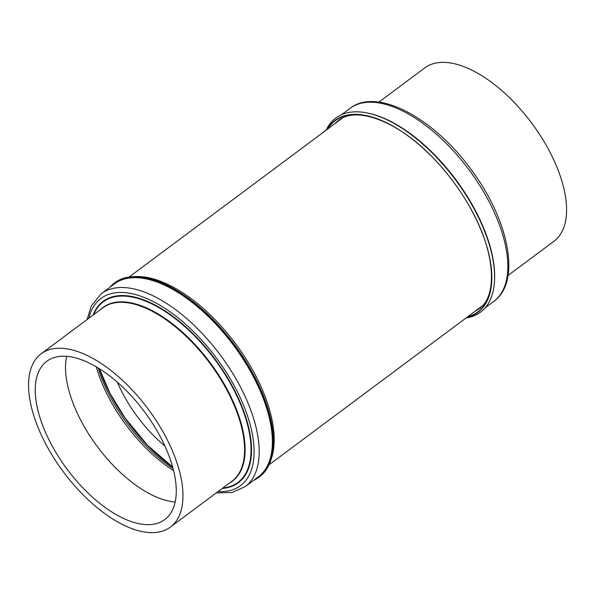 <?xml version="1.0" encoding="UTF-8"?>
<svg xmlns="http://www.w3.org/2000/svg" width="595" height="595" viewBox="0 0 595 595"><rect width="100%" height="100%" fill="white"/><g stroke="black" fill="none" stroke-linecap="round" stroke-linejoin="round"><path stroke-width="0.89" d="M175.168 502.002A98.725 48.18 53.3 0 1 93.973 441.951A98.725 48.18 53.3 0 1 66.618 356.331M63.71 464.502A98.725 48.18 53.3 0 1 46.774 361.284A98.725 48.18 53.3 0 1 147.813 416.388A98.725 48.18 53.3 0 1 164.748 519.606A98.725 48.18 53.3 0 1 63.71 464.502M109.882 287.288A121.075 59.084 53.3 0 1 133.823 276.615A121.075 59.084 53.3 0 1 238.573 350.396A121.075 59.084 53.3 0 1 270.77 460.396A121.075 59.084 53.3 0 1 253.701 480.284M151.799 414.105A108.089 52.747 53.3 0 1 170.349 527.118A108.089 52.747 53.3 0 1 59.723 466.785A108.089 52.747 53.3 0 1 41.174 353.772A108.089 52.747 53.3 0 1 151.799 414.105M133.823 276.615L136.203 276.549A119.632 58.384 53.3 0 1 239.703 349.451A119.632 58.384 53.3 0 1 271.521 458.135L270.77 460.396M164.889 445.997A90.076 43.956 53.3 0 1 117.87 383.403A90.076 43.956 53.3 0 1 117.341 382.198M466.056 317.99A121.075 59.084 -126.7 0 0 472.058 205.156A121.075 59.084 -126.7 0 0 458.381 183.758A121.075 59.084 -126.7 0 0 435.957 156.708A121.075 59.084 -126.7 0 0 326.112 130.201M466.763 317.462A119.632 58.384 -126.7 0 0 469.552 206.577A119.632 58.384 -126.7 0 0 456.038 185.432A119.632 58.384 -126.7 0 0 433.874 158.709A119.632 58.384 -126.7 0 0 326.826 129.673M508.041 275.47L553.96 241.258A108.089 52.747 -126.7 0 0 534.236 126.579A108.089 52.747 -126.7 0 0 424.778 67.912L378.866 102.124M111.295 286.24A120.703 58.905 53.3 0 1 238.26 350.604A120.703 58.905 53.3 0 1 255.114 479.228M114.508 283.845A120.339 58.726 53.3 0 1 237.673 351.013A120.339 58.726 53.3 0 1 258.319 476.84L245.147 486.651A120.339 58.726 53.3 0 0 224.501 360.83A120.339 58.726 53.3 0 0 101.336 293.662L114.508 283.845M88.878 318.221A116.739 56.971 53.3 0 1 220.447 363.59A116.739 56.971 53.3 0 1 218.053 491.567M93.616 314.696A112.633 54.963 53.3 0 1 218.558 364.69A112.633 54.963 53.3 0 1 222.79 488.041M93.08 315.09A113.124 55.201 53.3 0 1 218.908 364.467A113.124 55.201 53.3 0 1 222.255 488.436M100.414 309.623A108.32 52.858 53.3 0 1 213.88 367.859A108.32 52.858 53.3 0 1 229.588 482.969M41.174 353.772L102.786 307.853A108.089 52.747 53.3 0 1 213.419 368.186A108.089 52.747 53.3 0 1 231.968 481.199L170.349 527.118M173.614 470.623A105.211 51.341 53.3 0 1 122.563 420.167A105.211 51.341 53.3 0 1 96.241 366.795M173.063 468.481A106.341 51.891 53.3 0 1 123.916 419.073A106.341 51.891 53.3 0 1 98.138 367.933M172.691 467.097A110.655 53.996 53.3 0 1 124.92 418.01A110.655 53.996 53.3 0 1 99.358 368.684M472.036 205.119A120.703 58.905 -126.7 0 0 472.014 205.074A120.703 58.905 -126.7 0 0 458.381 183.743A120.703 58.905 -126.7 0 0 436.023 156.775A120.703 58.905 -126.7 0 0 435.986 156.745M494.43 282.127A120.339 58.726 -126.7 0 0 458.663 183.513A120.339 58.726 -126.7 0 0 368.595 113.258M349.979 108.372C377.423 86.61 435.83 119.119 473.27 172.535C509.647 222.537 520.915 282.209 493.798 301.368A120.339 58.726 -126.7 0 0 471.835 173.695A120.339 58.726 -126.7 0 0 349.979 108.372L341.433 114.738M475.093 311.259A117.46 57.321 -126.7 0 0 478.901 308.872C498.067 296.422 495.583 251.268 469.507 206.495M433.911 158.739A119.26 58.198 -126.7 0 0 327.719 129.003M433.941 158.776C398.494 120.978 355.936 105.694 338.533 120.495A117.46 57.321 -126.7 0 0 335.149 123.47M467.655 316.8A119.26 58.198 -126.7 0 0 469.529 206.539M216.268 492.898L232.065 492.467L245.147 486.651M99.417 368.729L110.053 393.377L124.987 417.906L147.59 445.291L172.669 467.023M269.014 464.821L482.106 306.031M493.798 301.368L485.245 307.734M129.078 277.032L342.162 118.241M87.093 319.552L91.31 305.912L101.336 293.662"/></g></svg>
